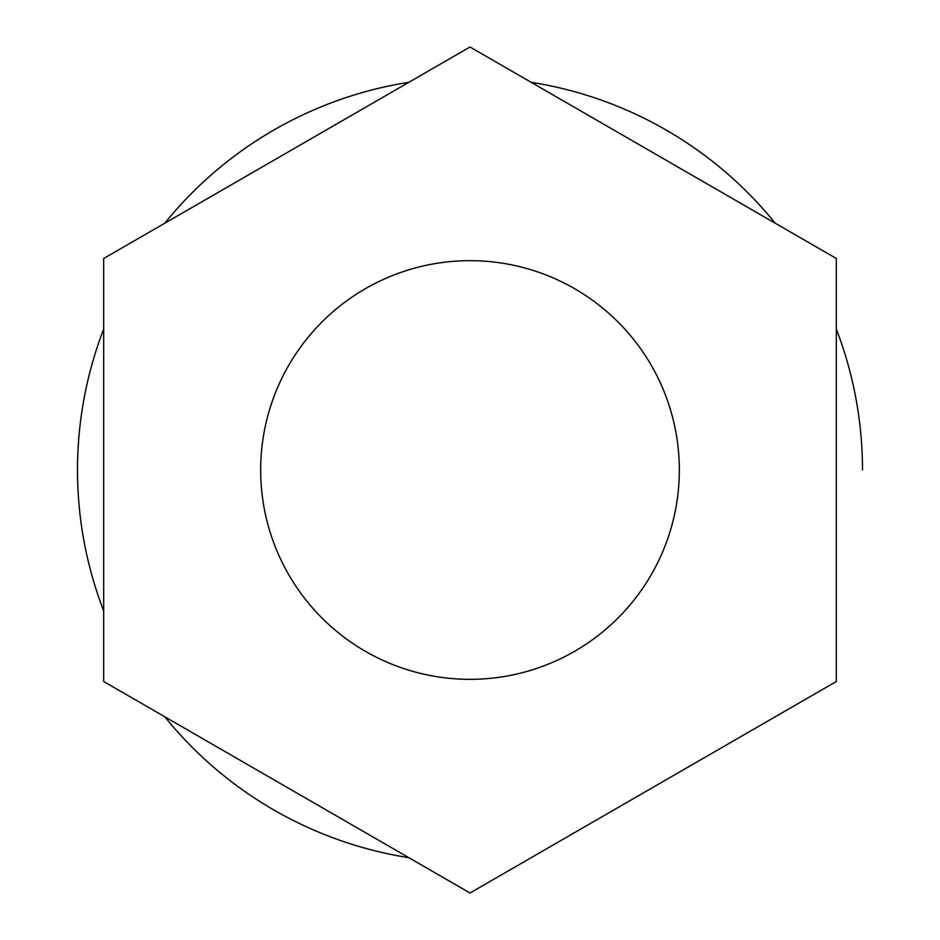<?xml version="1.0" encoding="UTF-8"?>
<svg xmlns="http://www.w3.org/2000/svg" width="940" height="940" viewBox="0 0 940 940"><rect width="100%" height="100%" fill="white"/><g stroke="black" fill="none" stroke-linecap="round" stroke-linejoin="round"><path stroke-width="1.41" d="M836.33 258.5L470 47L103.67 258.5L103.67 681.5L470 893L836.33 681.5L836.33 258.5M470 260.674A209.326 209.326 0 0 1 679.326 470A209.326 209.326 0 0 1 470 679.326A209.326 209.326 0 0 1 260.674 470A209.326 209.326 0 0 1 470 260.674M408.865 857.703A392.497 392.497 0 0 1 164.805 716.797M103.67 610.906A392.497 392.497 0 0 1 77.503 470A392.497 392.497 180 0 1 103.67 329.094M164.805 223.203A392.497 392.497 180 0 1 408.865 82.297M531.135 82.297A392.497 392.497 180 0 1 775.195 223.203M836.33 329.094A392.497 392.497 180 0 1 862.497 470"/></g></svg>
